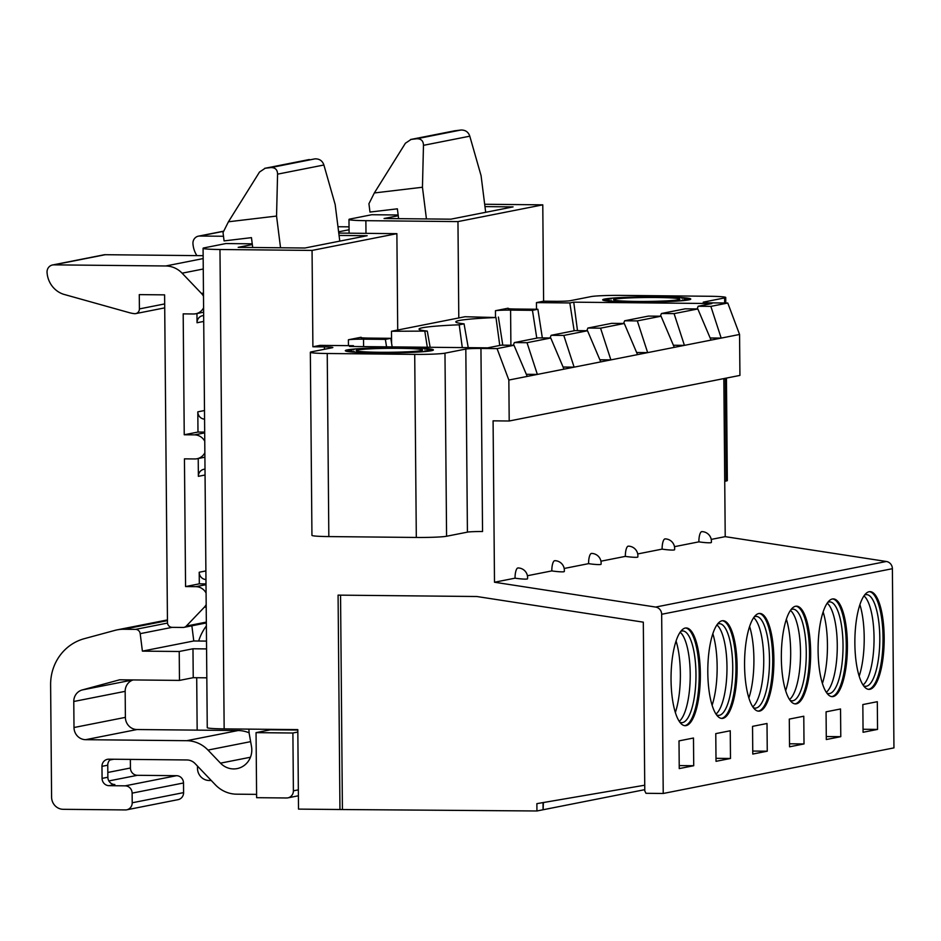<?xml version="1.0" encoding="UTF-8"?>
<svg xmlns="http://www.w3.org/2000/svg" width="941" height="941" viewBox="0 0 941 941"><rect width="100%" height="100%" fill="white"/><g stroke="black" fill="none" stroke-linecap="round" stroke-linejoin="round"><path stroke-width="1.41" d="M430.131 347.276L427.296 331.103L391.491 331.256L458.796 317.952L457.961 221.594L542.781 204.844L484.674 204.256M663.229 793.475L661.664 614.285A7.234 6.893 -101.2 0 0 655.642 607.063L886.363 561.483A7.234 6.893 78.8 0 1 892.386 568.705L893.95 747.883L663.229 793.475L645.961 793.298L644.785 790.887L643.315 622.166L476.828 596.512L338.078 595.124L339.948 809.519L298.509 809.107L297.815 729.616L224.158 728.875A24.137 1.435 179.5 0 1 207.255 727.664L203.08 248.283A24.137 1.435 -0.5 0 0 219.971 249.506L312.059 250.424L312.894 346.782L320.058 345.371L353.44 345.7L353.569 346.511M863.05 729.263L877.553 729.416L863.073 732.274L862.838 704.562L877.306 701.704L877.553 729.416M869.955 689.283A48.873 14.656 -89.4 0 1 869.037 689.377A48.873 14.656 -89.4 0 1 854.863 641.88A48.873 14.656 -89.4 0 1 869.096 591.724A48.873 14.656 -89.4 0 1 870.013 591.642A48.873 14.656 -89.4 0 1 884.187 639.127A48.873 14.656 -89.4 0 1 869.955 689.283M840.536 708.973L840.784 736.674L826.304 739.532L826.069 711.831L840.536 708.973M833.185 696.552A48.873 14.656 -89.4 0 1 832.267 696.634A48.873 14.656 -89.4 0 1 818.094 649.149A48.873 14.656 -89.4 0 1 832.338 598.994A48.873 14.656 -89.4 0 1 833.244 598.899A48.873 14.656 -89.4 0 1 847.418 646.396A48.873 14.656 -89.4 0 1 833.185 696.552M803.779 716.23L804.014 743.943L789.546 746.801L789.299 719.1L803.779 716.23M796.415 703.809A48.873 14.656 -89.4 0 1 795.51 703.903A48.873 14.656 -89.4 0 1 781.336 656.406A48.873 14.656 -89.4 0 1 795.568 606.251A48.873 14.656 -89.4 0 1 796.486 606.169A48.873 14.656 -89.4 0 1 810.66 653.654A48.873 14.656 -89.4 0 1 796.415 703.809M686.118 725.605A48.873 14.656 -89.4 0 1 685.213 725.687A48.873 14.656 -89.4 0 1 671.039 678.202A48.873 14.656 -89.4 0 1 685.271 628.047A48.873 14.656 -89.4 0 1 686.189 627.965A48.873 14.656 -89.4 0 1 700.363 675.45A48.873 14.656 -89.4 0 1 686.118 725.605M693.482 738.026L693.717 765.727L679.249 768.585L679.002 740.885L693.482 738.026M722.888 718.348A48.873 14.656 -89.4 0 1 721.97 718.43A48.873 14.656 -89.4 0 1 707.797 670.933A48.873 14.656 -89.4 0 1 722.041 620.778A48.873 14.656 -89.4 0 1 722.947 620.695A48.873 14.656 -89.4 0 1 737.121 668.192A48.873 14.656 -89.4 0 1 722.888 718.348M730.251 730.769L730.487 758.47L716.019 761.328L715.772 733.627L730.251 730.769M759.658 711.078A48.873 14.656 -89.4 0 1 758.74 711.161A48.873 14.656 -89.4 0 1 744.566 663.676A48.873 14.656 -89.4 0 1 758.799 613.52A48.873 14.656 -89.4 0 1 759.716 613.438A48.873 14.656 -89.4 0 1 773.89 660.923A48.873 14.656 -89.4 0 1 759.658 711.078M767.009 723.5L767.256 751.2L752.776 754.059L752.541 726.358L767.009 723.5M869.437 591.677A48.873 14.656 90.6 0 1 883.034 640.08A48.873 14.656 90.6 0 1 868.802 689.271A48.873 14.656 -89.4 0 1 868.461 689.33M863.638 685.836A45.85 13.75 -89.4 0 0 865.591 686.318A45.85 13.75 -89.4 0 0 866.438 686.236A45.85 13.75 90.6 0 0 879.8 639.186A45.85 13.75 90.6 0 0 866.496 594.618A45.85 13.75 90.6 0 0 865.638 594.7A45.85 13.75 -89.4 0 0 864.544 595.065M863.073 685.013A45.85 13.75 90.6 0 0 874.036 640.55A45.85 13.75 90.6 0 0 863.956 595.876M859.18 676.167A48.873 14.656 90.6 0 0 859.898 604.651M785.653 690.694A48.873 14.656 90.6 0 0 786.358 619.178M789.534 699.539A45.85 13.75 90.6 0 0 800.509 655.077A45.85 13.75 90.6 0 0 790.428 610.403M791.016 609.592A45.85 13.75 -89.4 0 1 792.11 609.227A45.85 13.75 90.6 0 1 792.969 609.145A45.85 13.75 90.6 0 1 806.272 653.713A45.85 13.75 90.6 0 1 792.91 700.774A45.85 13.75 -89.4 0 1 792.051 700.845A45.85 13.75 -89.4 0 1 790.111 700.363M794.933 703.856A48.873 14.656 -89.4 0 0 795.263 703.809A48.873 14.656 90.6 0 0 809.495 654.607A48.873 14.656 90.6 0 0 795.91 606.204M822.41 683.425A48.873 14.656 90.6 0 0 823.128 611.909M826.304 692.282A45.85 13.75 90.6 0 0 837.267 647.82A45.85 13.75 90.6 0 0 827.198 603.146M827.786 602.334A45.85 13.75 -89.4 0 1 828.88 601.969A45.85 13.75 90.6 0 1 829.739 601.887A45.85 13.75 90.6 0 1 843.03 646.443A45.85 13.75 90.6 0 1 829.68 693.505A45.85 13.75 -89.4 0 1 828.821 693.588A45.85 13.75 -89.4 0 1 826.88 693.105M831.691 696.599A48.873 14.656 -89.4 0 0 832.032 696.54A48.873 14.656 90.6 0 0 846.265 647.337A48.873 14.656 90.6 0 0 832.667 598.935M826.28 736.532L840.784 736.674M789.523 743.79L804.014 743.943M685.613 627.988A48.873 14.656 90.6 0 1 699.198 676.403A48.873 14.656 90.6 0 1 684.966 725.593A48.873 14.656 -89.4 0 1 684.636 725.652M679.814 722.159A45.85 13.75 -89.4 0 0 681.755 722.641A45.85 13.75 -89.4 0 0 682.613 722.559A45.85 13.75 90.6 0 0 695.975 675.497A45.85 13.75 90.6 0 0 682.672 630.94A45.85 13.75 90.6 0 0 681.813 631.023A45.85 13.75 -89.4 0 0 680.719 631.387M679.237 721.335A45.85 13.75 90.6 0 0 690.212 676.873A45.85 13.75 90.6 0 0 680.131 632.199M675.356 712.478A48.873 14.656 90.6 0 0 676.061 640.974M712.114 705.221A48.873 14.656 90.6 0 0 712.831 633.705M716.007 714.066A45.85 13.75 90.6 0 0 726.97 669.604A45.85 13.75 90.6 0 0 716.901 624.93M717.489 624.118A45.85 13.75 -89.4 0 1 718.583 623.754A45.85 13.75 90.6 0 1 719.442 623.683A45.85 13.75 90.6 0 1 732.733 668.239A45.85 13.75 90.6 0 1 719.383 715.301A45.85 13.75 -89.4 0 1 718.524 715.372A45.85 13.75 -89.4 0 1 716.583 714.889M721.394 718.383A48.873 14.656 -89.4 0 0 721.735 718.336A48.873 14.656 90.6 0 0 735.968 669.133A48.873 14.656 90.6 0 0 722.37 620.731M748.883 697.951A48.873 14.656 90.6 0 0 749.601 626.447M752.776 706.809A45.85 13.75 90.6 0 0 763.739 662.346A45.85 13.75 90.6 0 0 753.659 617.672M754.247 616.861A45.85 13.75 -89.4 0 1 755.352 616.496A45.85 13.75 90.6 0 1 756.199 616.414A45.85 13.75 90.6 0 1 769.503 660.97A45.85 13.75 90.6 0 1 756.141 708.032A45.85 13.75 -89.4 0 1 755.294 708.114A45.85 13.75 -89.4 0 1 753.341 707.632M758.164 711.125A48.873 14.656 -89.4 0 0 758.505 711.067A48.873 14.656 90.6 0 0 772.737 661.876A48.873 14.656 90.6 0 0 759.14 613.461M679.226 765.586L693.717 765.727M715.983 758.317L730.487 758.47M752.753 751.059L767.256 751.2M628.553 546.192A9.657 2.894 90.6 0 0 628.341 546.156A9.657 2.894 90.6 0 0 628.153 546.168A9.657 2.894 90.6 0 0 625.342 556.378L600.946 561.201M625.342 556.378A9.657 0.965 7 0 0 637.375 557.213A9.657 0.965 7 0 0 637.822 556.99A9.657 9.657 0 0 0 628.341 546.156M665.322 538.922A9.657 2.894 90.6 0 0 665.099 538.887A9.657 2.894 90.6 0 0 664.922 538.911A9.657 2.894 90.6 0 0 662.111 549.121L637.716 553.943M662.111 549.121A9.657 0.965 7 0 0 674.144 549.956A9.657 0.965 7 0 0 674.591 549.732A9.657 9.657 0 0 0 665.099 538.887M702.092 531.653A9.657 2.894 90.6 0 0 701.868 531.63A9.657 2.894 90.6 0 0 701.692 531.641A9.657 2.894 90.6 0 0 698.881 541.851L674.474 546.674M698.881 541.851A9.657 0.965 7 0 0 710.902 542.686A9.657 0.965 7 0 0 711.349 542.463A9.657 9.657 0 0 0 701.868 531.63M886.363 561.483L725.217 536.652L711.243 539.405M655.642 607.063L494.495 582.232L493.084 420.839L509.199 421.003L508.846 380.046L739.567 334.467L739.932 375.412L509.199 421.003M518.256 567.976A9.657 2.894 90.6 0 0 518.044 567.952A9.657 2.894 90.6 0 0 517.856 567.964A9.657 2.894 90.6 0 0 515.045 578.174L494.495 582.232M515.045 578.174A9.657 0.965 7 0 0 527.078 579.009A9.657 0.965 7 0 0 527.525 578.786A9.657 9.657 0 0 0 518.044 567.952M555.025 560.718A9.657 2.894 90.6 0 0 554.802 560.683A9.657 2.894 90.6 0 0 554.625 560.707A9.657 2.894 90.6 0 0 551.814 570.905L527.419 575.727M551.814 570.905A9.657 0.965 7 0 0 563.847 571.74A9.657 0.965 7 0 0 564.294 571.516A9.657 9.657 0 0 0 554.802 560.683M591.795 553.449A9.657 2.894 90.6 0 0 591.571 553.426A9.657 2.894 90.6 0 0 591.395 553.437A9.657 2.894 90.6 0 0 588.584 563.647L564.177 568.47M588.584 563.647A9.657 0.965 7 0 0 600.605 564.482A9.657 0.965 7 0 0 601.052 564.259A9.657 9.657 0 0 0 591.571 553.426M725.217 536.652L723.841 378.588M600.558 328.174L624.295 323.481L611.626 323.351L587.89 328.044L600.558 328.174L610.885 359.885L599.864 359.78M637.528 354.628L624.295 323.481M574.163 330.762L569.834 302.943L536.452 302.614L543.616 301.191L555.131 301.308A12.068 0.718 179.5 0 0 570.258 300.708L591.101 296.591A24.137 1.435 -0.5 0 1 621.366 295.392L708.844 296.262A24.137 1.435 -0.5 0 1 725.734 297.485L725.782 303.014M569.834 302.943L573.739 302.167L711.867 303.543L698.187 306.248L710.855 306.378L727.781 303.026L711.667 302.873A12.068 0.718 179.5 0 1 703.221 302.261A12.068 0.718 179.5 0 1 703.774 302.037L724.617 297.921A24.137 1.435 -0.5 0 0 725.734 297.485M633.505 302.073A44.039 2.611 179.5 0 1 602.675 299.873A44.039 2.611 179.5 0 1 659.923 296.85A44.039 2.611 179.5 0 1 690.753 299.109A44.039 2.611 179.5 0 1 633.505 302.073M697.822 308.954L685.166 308.824L661.429 313.518L674.085 313.635L697.822 308.954L711.055 340.101M661.053 316.211L648.396 316.094L624.659 320.775L637.316 320.905L661.053 316.211L674.285 347.358M550.756 338.007L538.099 337.878L514.362 342.571L527.019 342.7L550.756 338.007L563.988 369.154M587.525 330.738L574.869 330.62L551.132 335.302L563.788 335.431L587.525 330.738L600.758 361.885M312.894 346.782L324.41 346.9A12.068 0.718 179.5 0 1 332.855 347.5A12.068 0.718 179.5 0 1 332.302 347.723L311.447 351.84A24.137 1.435 -0.5 0 0 310.342 352.287A24.137 1.435 -0.5 0 0 327.233 353.498L328.832 536.582A24.137 1.435 179.5 0 1 311.942 535.358L310.342 352.287M508.846 380.046L497.06 348.617L513.998 345.276L501.33 345.147L487.661 347.852L349.534 346.464L353.44 345.7M497.06 348.617L480.945 348.452A12.068 0.718 179.5 0 0 465.819 349.052L444.975 353.169A24.137 1.435 -0.5 0 1 414.71 354.381L327.233 353.498M376.153 352.922A44.039 2.611 179.5 0 1 345.323 350.722A44.039 2.611 179.5 0 1 402.572 347.7A44.039 2.611 179.5 0 1 433.401 349.958A44.039 2.611 179.5 0 1 376.153 352.922M427.296 331.103A76.021 4.517 179.5 0 1 419.039 329.174A76.021 4.517 179.5 0 1 459.208 324.798L464.066 323.845A76.021 4.517 179.5 0 1 455.809 321.904A76.021 4.517 179.5 0 1 495.978 317.54L465.019 316.729L458.796 317.952M543.616 301.191L542.781 204.844M727.781 303.026L739.567 334.467M724.735 481.286L726.217 481.004A24.137 1.435 179.5 0 0 727.334 480.557L726.44 378.082M622.307 301.849L628.553 301.955A43.439 2.576 -0.5 0 0 630.305 301.99L637.163 302.061A43.439 2.576 -0.5 0 0 639.033 302.061L646.173 302.037A43.439 2.576 -0.5 0 0 648.09 302.026L655.218 301.92A43.439 2.576 -0.5 0 0 657.089 301.873L663.887 301.673A43.439 2.576 -0.5 0 0 665.628 301.614L671.815 301.343A43.439 2.576 -0.5 0 0 673.344 301.261L678.637 300.932A43.439 2.576 -0.5 0 0 679.896 300.838L684.06 300.45A43.439 2.576 -0.5 0 0 685.001 300.344L682.143 300.061L687.859 299.932A43.439 2.576 -0.5 0 0 688.436 299.814L684.554 299.579L689.859 299.379A43.439 2.576 -0.5 0 0 690.035 299.273L685.33 299.097L689.965 298.85A43.439 2.576 -0.5 0 0 689.753 298.732L684.401 298.638L688.189 298.332A43.439 2.576 -0.5 0 0 687.589 298.226L681.837 298.203L684.601 297.862A43.439 2.576 -0.5 0 0 683.625 297.779L679.355 297.474A43.439 2.576 -0.5 0 0 678.061 297.403L672.686 297.168A43.439 2.576 -0.5 0 0 671.133 297.109L664.875 296.956A43.439 2.576 -0.5 0 0 663.123 296.933L656.277 296.862A43.439 2.576 -0.5 0 0 654.407 296.85L647.255 296.874A43.439 2.576 -0.5 0 0 645.35 296.897L638.21 297.003A43.439 2.576 -0.5 0 0 636.351 297.038L629.541 297.238A43.439 2.576 -0.5 0 0 627.812 297.297L621.625 297.568A43.439 2.576 -0.5 0 0 620.084 297.65L614.802 297.991A43.439 2.576 -0.5 0 0 613.532 298.085L609.368 298.462A43.439 2.576 -0.5 0 0 608.427 298.568L611.297 298.85L605.581 298.991A43.439 2.576 -0.5 0 0 605.004 299.097L608.874 299.332L603.581 299.532A43.439 2.576 -0.5 0 0 603.393 299.65L608.109 299.814L603.463 300.073A43.439 2.576 -0.5 0 0 603.687 300.179L609.027 300.285L605.239 300.591A43.439 2.576 -0.5 0 0 605.851 300.685L611.591 300.72L608.827 301.049A43.439 2.576 -0.5 0 0 609.803 301.144L614.073 301.449A43.439 2.576 -0.5 0 0 615.367 301.52L620.754 301.755A43.439 2.576 -0.5 0 0 622.307 301.802M678.367 299.779A33.182 1.976 179.5 0 1 642.668 301.449A33.182 1.976 179.5 0 1 613.591 299.861A33.182 1.976 179.5 0 1 615.061 299.144A33.182 1.976 179.5 0 1 652.713 297.474A33.182 1.976 179.5 0 1 679.837 299.285A33.182 1.976 179.5 0 1 678.367 299.779M603.404 300.308L603.393 299.65M536.782 338.137L532.453 310.33L510.587 310.107A12.068 0.718 179.5 0 0 495.46 310.706L508.116 308.213A12.068 0.718 179.5 0 0 507.564 308.425A12.068 0.718 179.5 0 0 516.009 309.036L537.887 309.26L542.345 337.925M536.511 309.248L536.452 302.614M468.242 347.652L464.066 323.845M462.302 347.594L459.208 324.798M499.765 345.453L495.978 317.54M498.401 317.058L502.776 345.159M391.491 331.256L391.597 343.3M424.873 331.585L427.308 347.241M386.551 346.841L385.387 339.383L363.52 339.172A12.068 0.718 179.5 0 0 348.393 339.772L361.062 337.266A12.068 0.718 179.5 0 0 360.509 337.49A12.068 0.718 179.5 0 0 368.954 338.09L390.821 338.313L392.15 346.9M397.714 330.02L396.879 233.662L312.059 250.424M385.387 339.383L390.821 338.313M577.492 330.644L573.739 302.167M697.105 308.942L698.187 306.248M710.855 306.378L721.182 338.09L710.161 337.984M660.335 316.211L661.429 313.518M674.085 313.635L684.425 345.359L673.391 345.253M623.577 323.469L624.659 320.775M637.316 320.905L647.655 352.616L636.622 352.51M586.808 330.738L587.89 328.044M550.038 337.995L551.132 335.302M563.788 335.431L574.128 367.155L563.094 367.037M513.28 345.265L514.362 342.571M527.019 342.7L537.358 374.412L526.325 374.306M527.231 376.412L513.998 345.276M480.945 348.452L482.545 531.536A12.068 0.718 -0.5 0 0 467.418 532.135L446.575 536.252A24.137 1.435 179.5 0 1 416.31 537.452L414.71 354.381M328.832 536.582L416.31 537.452M364.943 352.699L371.201 352.804A43.439 2.576 -0.5 0 0 372.954 352.84L379.799 352.91A43.439 2.576 -0.5 0 0 381.67 352.91L388.821 352.887A43.439 2.576 -0.5 0 0 390.727 352.875L397.867 352.757A43.439 2.576 -0.5 0 0 399.725 352.722L406.536 352.522A43.439 2.576 -0.5 0 0 408.265 352.463L414.452 352.193A43.439 2.576 -0.5 0 0 415.981 352.11L421.274 351.781A43.439 2.576 -0.5 0 0 422.544 351.687L426.708 351.299A43.439 2.576 -0.5 0 0 427.637 351.193L424.779 350.911L430.496 350.781A43.439 2.576 -0.5 0 0 431.072 350.664L427.202 350.428L432.495 350.228A43.439 2.576 -0.5 0 0 432.684 350.123L427.967 349.946L432.613 349.687A43.439 2.576 -0.5 0 0 432.39 349.582L427.049 349.476L430.837 349.182A43.439 2.576 -0.5 0 0 430.225 349.076L424.485 349.052L427.238 348.711A43.439 2.576 -0.5 0 0 426.273 348.629L422.003 348.323A43.439 2.576 -0.5 0 0 420.709 348.252L415.322 348.017A43.439 2.576 -0.5 0 0 413.769 347.958L407.524 347.805A43.439 2.576 -0.5 0 0 405.771 347.782L398.913 347.711A43.439 2.576 -0.5 0 0 397.043 347.7L389.903 347.723A43.439 2.576 -0.5 0 0 387.986 347.747L380.858 347.852A43.439 2.576 -0.5 0 0 378.988 347.888L372.189 348.088A43.439 2.576 -0.5 0 0 370.448 348.146L364.261 348.417A43.439 2.576 -0.5 0 0 362.732 348.499L357.439 348.84A43.439 2.576 -0.5 0 0 356.18 348.935L352.016 349.311A43.439 2.576 -0.5 0 0 351.075 349.417L353.934 349.699L348.217 349.84A43.439 2.576 -0.5 0 0 347.641 349.946L351.522 350.181L346.217 350.381A43.439 2.576 -0.5 0 0 346.041 350.499L350.746 350.664L346.112 350.922A43.439 2.576 -0.5 0 0 346.323 351.028L351.675 351.134L347.888 351.44A43.439 2.576 -0.5 0 0 348.488 351.534L354.239 351.569L351.475 351.899A43.439 2.576 -0.5 0 0 352.44 351.993L356.721 352.299A43.439 2.576 -0.5 0 0 358.015 352.369L363.391 352.604A43.439 2.576 -0.5 0 0 364.943 352.652M421.015 350.628A33.182 1.976 179.5 0 1 385.316 352.299A33.182 1.976 179.5 0 1 356.239 350.711A33.182 1.976 179.5 0 1 357.709 349.993A33.182 1.976 179.5 0 1 395.361 348.311A33.182 1.976 179.5 0 1 422.485 350.134A33.182 1.976 179.5 0 1 421.015 350.628M346.041 351.158L346.041 350.499M339.948 809.519L536.935 810.977L536.876 803.649L644.738 785.206M536.935 810.977L543.086 809.754L543.028 802.567M543.392 802.508L543.086 809.683M543.451 809.683L644.773 789.664M340.548 595.147L342.406 809.037M252.247 243.825L225.899 243.554L204.185 247.848A24.137 1.435 -0.5 0 0 203.08 248.283M252.329 244.542L238.167 247.342L304.931 248.012L367.166 235.709L339.066 235.438M338.772 233.086L396.879 233.662M206.82 677.826L193.234 677.685L192.976 648.772L206.573 648.914M205.891 570.928L199.21 572.246L199.316 583.843L206.008 583.914M199.21 572.246A7.234 6.893 -101.2 0 0 205.961 579.538M205.009 469.171A7.234 6.893 -101.2 0 0 198.375 476.334L198.222 458.514M204.491 410.523L197.81 411.852L197.986 432.048L204.679 432.107M197.81 411.852A7.234 6.893 -101.2 0 0 204.562 419.133M203.668 315.588A7.234 6.893 -101.2 0 0 197.034 322.751L196.951 313.529M203.138 255.681L105.263 254.705A7.234 6.893 -101.2 0 0 103.922 254.823L52.543 264.974A7.234 6.893 -101.2 0 0 47.05 272.419A24.137 22.972 -101.2 0 0 63.482 294.251L129.152 312.624A36.193 34.464 -101.2 0 0 134.387 313.659A4.823 4.599 -101.2 0 0 139.409 308.907L139.28 294.615L164.604 294.862L167.463 622.472A4.823 4.599 -101.2 0 0 172.109 627.341L183.06 627.447A4.823 4.599 -101.2 0 0 186.306 626.071L204.244 607.31A12.068 11.492 -101.2 0 0 206.185 604.569M132.869 679.931L82.208 689.953L119.625 679.802L179.472 680.402L179.225 651.49L142.397 651.125L140.197 633.658A4.823 4.599 -101.2 0 0 135.586 629.376L123.73 629.258A36.193 34.464 -101.2 0 0 117.025 629.882A36.193 34.464 -101.2 0 0 114.802 630.411L84.325 638.668A48.262 45.956 -101.2 0 0 50.614 684.86L51.59 797.156A12.068 11.492 -101.2 0 0 63.212 809.307L125.365 809.93A7.234 6.893 -101.2 0 0 126.706 809.813L178.084 799.65A7.234 6.893 -101.2 0 0 183.589 792.616L183.507 782.983A7.234 6.893 -101.2 0 0 176.543 775.69L137.398 775.302L108.862 780.936M130.364 759.399L130.434 768.009A7.234 6.893 -101.2 0 0 137.398 775.302M249.13 732.827A31.371 29.865 -101.2 0 0 238.132 730.534L186.741 740.696L85.619 739.685A12.068 11.492 -101.2 0 1 73.998 727.522L73.774 701.492A12.068 11.492 -101.2 0 1 82.208 689.953M133.104 679.943A12.068 11.492 -101.2 0 0 125.165 691.341L125.388 717.371A12.068 11.492 -101.2 0 0 136.998 729.534L238.132 730.534M206.502 641.103L193.775 640.974L191.87 625.8M203.491 296.262A12.068 11.492 -101.2 0 0 201.503 293.486L182.107 273.184A24.137 22.972 -101.2 0 0 165.769 265.974L53.884 264.856A7.234 6.893 -101.2 0 0 52.543 264.974M204.762 441.247A12.068 11.492 -101.2 0 0 194.599 434.871L184.236 434.766L183.189 313.871L193.54 313.976A12.068 11.492 -101.2 0 0 203.597 307.789M206.079 593.042A12.068 11.492 -101.2 0 0 195.928 586.666L185.565 586.561L184.448 458.855L194.811 458.949A12.068 11.492 -101.2 0 0 204.856 452.774M250.635 741.649L207.985 750.071A31.371 29.865 -101.2 0 0 186.741 740.696M207.985 750.071L220.488 763.151A19.302 18.385 -101.2 0 0 237.132 768.597A19.302 18.385 -101.2 0 0 251.494 746.495L249.353 734.392A24.137 22.972 78.8 0 1 248.989 729.122M126.706 809.813A7.234 6.893 -101.2 0 0 132.21 802.779L132.128 793.134A7.234 6.893 -101.2 0 0 125.153 785.841L109.038 785.676A7.234 6.893 78.8 0 1 102.075 778.383L101.969 766.339A7.234 6.893 78.8 0 1 108.803 759.187L186.918 759.963A12.068 11.492 -101.2 0 1 195.081 763.574L215.36 784.794A31.371 29.865 -101.2 0 0 236.603 794.18L256.599 794.38M184.236 434.766L197.986 432.048M185.565 586.561L199.316 583.843M339.783 241.119L335.161 204.491L323.892 165.004L277.571 174.156C277.477 169.721 275.254 167.522 270.902 167.58L265.174 168.251L259.493 172.074L228.44 221.782L223.029 232.568L224.076 240.896L251.459 237.65L252.706 247.495M228.44 221.782L276.548 216.065L280.536 247.765M293.392 790.828L292.898 733.015L256.058 732.639L256.622 797.686L286.558 797.98A7.234 6.893 -101.2 0 0 293.392 790.828L298.344 789.852M297.838 732.039L292.898 733.015M110.791 759.199A7.234 6.893 -101.2 0 0 107.756 765.198L101.969 766.339M102.075 778.383L107.862 777.242A7.234 6.893 -101.2 0 0 114.826 784.535L109.038 785.676M107.862 777.242L107.756 765.198M193.775 640.974L142.397 651.125M179.225 651.49L192.976 648.772M179.472 680.402L193.234 677.685M297.827 730.051L270.538 729.781A4.823 1.447 90.6 0 0 271.055 729.346M270.538 729.781L256.058 732.639M277.571 174.156L276.548 216.065M323.892 165.004C322.481 160.829 319.54 158.77 315.059 158.853L264.68 168.333M309.33 159.535L308.472 159.688M532.453 310.33L537.887 309.26M398.149 214.995L371.801 214.724L350.087 219.018A24.137 1.435 -0.5 0 0 348.982 219.465A24.137 1.435 -0.5 0 0 365.873 220.676L457.961 221.594M484.968 206.608L513.068 206.891L450.833 219.182L384.069 218.512L398.231 215.712M485.685 212.301L481.074 175.661L469.794 136.186C468.383 131.999 465.442 129.94 460.961 130.023L454.374 130.858M469.794 136.186L423.474 145.337C423.379 140.891 421.156 138.692 416.804 138.75L411.088 139.433L405.395 143.244L374.342 192.952L368.931 203.738L369.978 212.066L397.373 208.82L398.608 218.665M374.342 192.952L422.45 187.247L426.438 218.935M349.04 226.852L337.972 226.734M223.488 236.262L199.786 236.026A7.234 6.893 -101.2 0 0 192.952 243.601A24.137 22.972 -101.2 0 0 196.881 255.611M197.481 766.08L197.492 768.327A12.068 11.492 -101.2 0 0 209.114 780.489L211.266 780.501M196.704 677.72L197.163 730.134M206.373 626A48.262 45.956 -101.2 0 0 198.68 641.021M455.232 130.705L410.582 139.503M423.474 145.337L422.45 187.247M892.386 568.705L661.664 614.285M724.617 297.921L724.664 303.002M725.323 378.294L726.217 481.004M495.46 310.706L495.507 317.023M348.393 339.772L348.441 345.653M363.52 339.172L363.591 346.606M224.158 728.875L219.971 249.506M324.41 346.9L324.422 349.276M467.418 532.135L465.819 349.052M446.575 536.252L444.975 353.169M186.306 626.071L206.338 622.107M139.409 308.907L164.687 303.919M105.263 254.705L53.884 264.856M203.162 258.575L165.769 265.974M203.256 269.008L182.107 273.184M203.468 293.098L201.503 293.486M203.715 321.434L197.034 322.751M205.056 475.017L198.375 476.334M206.208 606.921L204.244 607.31M195.928 586.666L206.008 584.667M194.599 434.871L204.691 432.872M176.543 775.69L125.153 785.841M130.434 768.009L107.815 772.467M113.755 759.234L109.826 760.01M183.507 782.983L132.128 793.134M183.589 792.616L132.21 802.779M123.73 629.258L167.451 620.625M135.586 629.376L167.51 623.071M140.197 633.658L172.179 627.341M125.165 691.341L73.774 701.492M125.388 717.371L73.998 727.522M136.998 729.534L85.619 739.685M250.459 757.234L220.488 763.151M315.059 158.853L270.902 167.58M510.587 310.107L510.892 345.241M365.873 220.676L365.99 233.356M223.652 231.31L199.786 236.026M349.064 229.757L338.607 231.815M460.961 130.023L416.804 138.75M183.954 627.365L206.35 622.942M135.739 313.6L164.722 307.872M204.903 457.197L197.045 458.749M203.632 312.212L195.775 313.765M298.403 795.78L287.899 797.862M117.025 629.882L167.439 619.919M308.824 159.617L264.833 168.31M348.982 219.465L349.099 233.192M223.735 231.157L198.445 236.156M454.738 130.787L410.735 139.48"/></g></svg>
